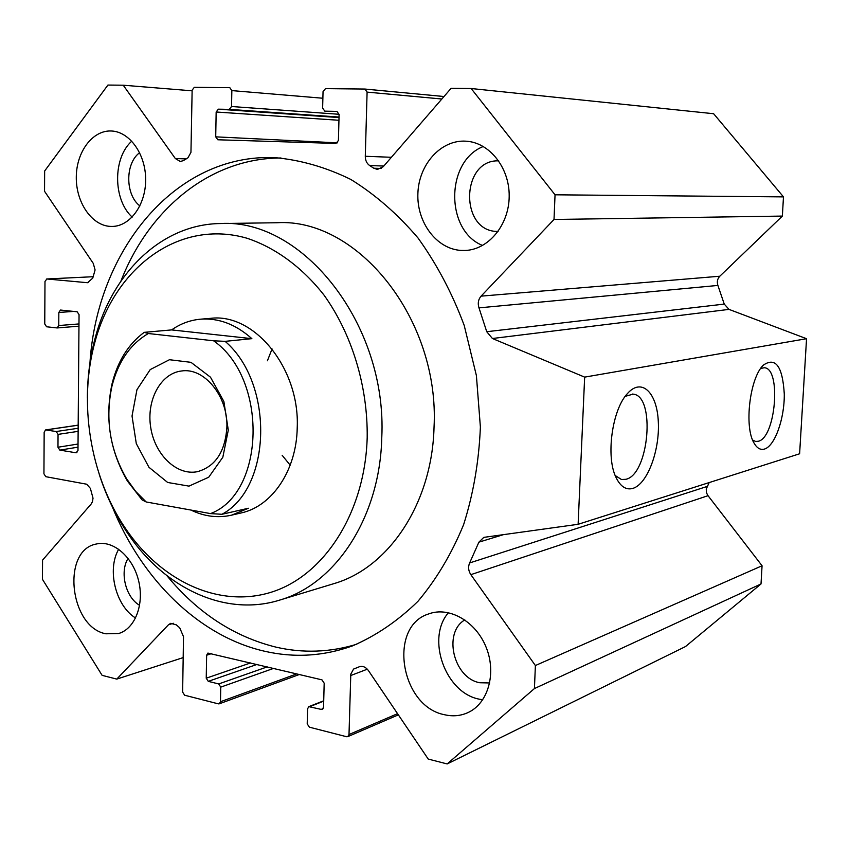 <?xml version="1.0" encoding="UTF-8"?>
<svg xmlns="http://www.w3.org/2000/svg" width="849" height="849" viewBox="0 0 849 849"><rect width="100%" height="100%" fill="white"/><g stroke="black" fill="none" stroke-linecap="round" stroke-linejoin="round"><path stroke-width="1.27" d="M356.835 644.211C330.134 652.372 303.284 653.369 276.265 647.203C234.027 636.771 197.573 612.925 166.892 575.664M120.898 281.157C148.84 209.109 210.191 158.031 280.998 157.988M89.92 363.298C96.924 250.497 175.159 153.34 274.917 157.649C300.514 159.941 325.825 167.2 350.828 179.447C375.194 194.517 397.597 214.033 418.026 238.007C436.864 264.209 452.262 293.351 464.212 325.443L476.395 375.576L480.385 427.036C478.974 461.272 473.392 493.789 463.628 524.608C451.657 553.792 436.428 579.368 417.952 601.315C398.001 620.799 376.213 635.646 352.59 645.856C323.533 656.277 294.147 658.06 264.442 651.204C198.889 636.209 141.539 579.294 112.355 506.885M332.543 584.048L334.4 583.486C388.938 567.493 432.067 503.425 434.03 427.418C439.909 319.33 357.525 217.662 276.997 222.735L220.507 223.542C302.605 218.204 387.452 324.583 381.774 437.575C380.002 516.999 336.013 583.603 280.382 599.882C224.974 617.616 163.188 587.699 126.49 531.527C115.018 514.176 105.955 495.158 99.291 474.485M290.188 465.178L282.176 455.319M267.424 360.772L272.051 348.939M210.414 318.364C254.18 312.581 299.899 368.307 297.224 427.663C296.588 470.229 272.264 506.184 241.371 512.902L231.65 515.141C217.928 518.24 204.354 516.542 190.919 510.058M367.192 437.553C365.017 512.902 324.106 575.686 271.436 592.156C218.649 608.733 160.217 580.758 124.739 527.325C89.835 475.26 78.129 401.694 95.141 341.277C115.379 266.713 179.765 218.702 247.027 238.251C275.384 247.664 302.117 267.202 324.042 295.134C351.974 334.166 367.861 386.253 367.192 437.553M87.362 398.139C87.394 376.892 90.111 356.453 95.513 336.798C112.949 271.913 162.361 224.094 220.507 223.542M132.179 217.1C112.991 199.844 112.673 157.978 131.786 141.146M109.988 226.386C91.416 225.24 75.826 202.03 76.293 176.815C76.474 151.589 92.753 129.939 111.484 131.001C129.632 131.68 145.678 154.136 145.657 179.436C145.879 204.736 130.141 226.375 112.132 226.439L109.988 226.386M139.639 152.693C124.994 163.326 125.196 194.888 139.894 205.914M482.572 245.478C445.173 230.557 445.438 161.214 483.325 146.484M460.837 250.413C436.354 248.874 416.53 222.056 417.899 193.169C418.897 164.26 441.034 139.629 465.761 141.167C489.311 142.261 509.602 167.624 509.188 196.278C509.082 224.932 488.504 249.702 465.114 250.466L460.837 250.413M498.703 160.864C461.092 159.219 459.447 230.843 496.845 231.437L498.098 231.48M482.731 699.809L479.207 699.162C445.141 692.784 425.986 638.246 448.463 612.67M444.505 714.72C400.378 706.442 387.802 626.445 428.66 613.933C449.068 606.186 475.748 621.256 486.106 647.214C496.729 673.055 488.207 703.333 468.117 712.523C460.71 715.93 452.835 716.662 444.505 714.72M464.827 619.897C442.732 632.664 453.546 678.202 479.823 682.745L489.714 682.967M135.607 618.019C115.613 605.868 106.741 569.562 118.711 549.218M105.881 633.8C69.501 627.241 61.255 550.078 96.393 544.007C112.991 539.879 132.688 556.604 138.514 580.387C144.563 604.106 135.14 628.78 118.616 633.524L105.881 633.8M128.093 558.377C119.433 572.024 125.673 597.505 139.629 605.316M632.792 488.419C626.031 490.234 620.439 486.573 616.024 477.446C605.624 456.773 612.118 409.473 627.507 393.501C641.664 377.359 657.073 392.546 658.304 421.688C659.917 450.564 647.288 484.28 632.792 488.419M615.207 475.525L621.479 479.515L625.883 479.303C649.029 474.549 655.81 395.783 633.142 394.138L625.246 396.324M764.418 449.079C760.502 450.172 757.106 448.261 754.209 443.337C743.851 427.323 749.784 377.381 763.516 365.017C775.678 356.813 782.608 366.481 784.285 394.042C784.572 418.769 774.861 446.118 764.418 449.079M752.649 440.079L755.599 441.448L758.242 441.278C775.71 437.925 781.558 368.392 764.355 367.744L760.757 368.392M578.116 524.3L483.792 537.375L478.9 542.161L469.646 562.94C467.948 566.867 468.351 570.772 470.845 574.656L535.39 665.531L534.424 688.571L447.168 763.941L428.225 759.07L368.413 670.551C365.802 667.049 362.81 665.765 359.456 666.709L353.545 669.086L350.796 674.127L349.003 734.534L347.793 736.635L346.604 736.72L309.386 727.179L307.211 723.868L307.593 708.777L308.824 706.644L321.209 709.393L322.312 709.318L323.554 707.185L324.18 683.18L321.973 679.858L207.909 653.083L206.636 655.216L206.233 678.192L208.27 681.354L218.702 683.944L220.751 687.128L220.475 701.73L219.275 703.81L218.331 703.853L184.626 695.214L182.631 692.084L183.511 636.676L179.712 627.804L176.274 624.843L170.713 623.336L168.495 624.737L116.769 679.104L102.113 675.348L42.45 579.315L42.556 560.138L91.108 504.073L92.414 501.812L93.029 498.204L90.376 488.377L86.694 484.217L45.761 476.682L43.936 473.816L44.159 432.183L45.623 429.912L56.204 431.525L58.05 434.391L57.965 447.232L59.812 450.108L76.07 452.793L77.981 450.522L79.053 314.629L77.163 311.785L60.491 310.044L58.836 312.464L58.751 325.538L57.127 327.947L46.599 326.78L44.753 323.968L44.986 281.422L46.865 278.981L87.553 282.717L92.753 278.122L95.088 269.94L93.252 263.36L44.541 191.28L44.647 170.999L107.919 85.059L123.254 85.208L175.329 158.54L180.285 161.48L183.342 160.641L187.99 157.755L190.951 152.353L192.139 90.143L194.315 87.32L229.824 87.68L231.841 90.599L231.544 106.518L229.294 109.372L218.373 109.171L216.155 112.004L215.72 136.848L217.811 139.777L335.949 143.439L338.411 140.51L339.101 114.445L336.894 111.389L324.817 111.155L322.631 108.12L323.044 91.618L325.485 88.636L364.911 89.049L367.097 92.117L365.293 156.269C365.314 160.429 366.789 163.539 369.708 165.576L373.804 168.229L377.455 169.418L383.26 166.68L451.095 88.328L471.153 88.519L555.044 194.803L554.015 219.477L481.086 296.142C478.274 299.453 477.573 303.358 478.985 307.869L486.742 331.715L492.431 338.507L584.653 377.126L578.116 524.3L799.609 453.78L806.55 338.709L584.653 377.126M447.168 763.941L685.514 646.545L761.012 583.963L762.062 565.763L707.599 495.126L706.442 492.526L706.251 489.035L709.18 482.572M762.062 565.763L535.39 665.531M761.012 583.963L534.424 688.571M183.172 657.604L116.769 679.104M192.129 90.822L123.254 85.208M806.55 338.709L729.015 309.386L724.25 304.091L717.904 285.434C716.736 281.91 717.384 278.843 719.814 276.222L782.364 216.081L783.478 196.883L713.627 113.724L471.153 88.519M783.478 196.883L555.044 194.803M782.364 216.081L554.015 219.477M171.625 329.911C180.444 323.724 190.059 320.147 200.47 319.192C218.681 317.834 235.81 324.329 251.866 338.655L171.625 329.911L144.192 332.352C128.337 344.1 117.608 361.313 111.994 384.013C104.724 418.366 109.871 450.713 127.435 481.065L142.07 499.881L146.166 501.961L210.541 513.603L221.939 514.282L248.417 508.254L231.65 515.141M251.866 338.655L225.123 341.351L213.587 340.789L148.342 333.519L144.192 332.352M221.939 514.282C271.733 488.048 274.344 383.377 225.123 341.351M213.587 340.789C268.104 378.643 265.323 493.067 210.541 513.603M146.166 501.961L135.702 491.433L126.639 478.868C109.903 449.928 104.989 419.077 111.919 386.327C118.085 361.738 130.226 344.142 148.342 333.519M228.296 430.114L222.831 457.24L208.727 477.212L188.987 486.127L167.678 482.476L148.946 467.279L136.296 443.613L132.03 416.031L136.954 389.68L150.231 369.58L169.45 359.721L190.972 362.332L210.467 377.179L223.86 401.428L228.296 430.114M226.885 427.28C228.126 396.324 204.195 367.203 181.421 371.002C160.525 373.433 146.219 400.378 150.729 427.567C154.889 454.82 176.825 475.928 197.446 471.673C215.349 466.61 225.165 451.817 226.885 427.28M503.892 534.509L478.9 542.161M707.1 486.466L469.646 562.94M708.002 495.699L470.845 574.656M367.32 669.182L350.658 675.56M397.544 713.68L349.003 734.534M323.713 701.136L309.906 706.58M323.14 708.618L321.209 709.393M211.369 653.666L206.636 655.216M250.54 662.942L206.233 678.192M256.95 664.459L208.27 681.354M267.212 666.889L218.702 683.944M273.58 668.396L220.751 687.128M296.768 673.894L220.475 701.73M173.387 623.283L168.495 624.737M78.182 425.2L46.016 429.923M78.161 428.257L56.204 431.525M78.129 431.356L58.05 434.391M78.034 444.038L57.965 447.232M78.002 447.168L59.812 450.108M76.93 452.655L76.07 452.793M73.661 311.413L58.836 312.464M78.978 323.936L58.751 325.538M46.674 278.981L93.263 276.71L46.865 278.981M88.211 282.632L86.874 282.706M186.26 158.901L175.329 158.54M322.885 98.24L231.841 90.599M339.101 114.286L231.544 106.518M339.027 117.056L229.294 109.372M339.016 117.555L218.373 109.171M338.942 120.271L216.155 112.004M337.446 142.844L215.72 136.848M364.911 89.049L444.006 96.521L365.07 89.071M441.862 99.004L367.097 92.117M391.389 157.288L365.293 156.269M383.822 166.033L369.708 165.576M381.148 168.452L373.804 168.229M719.814 276.222L481.086 296.142M717.904 285.434L478.985 307.869M724.25 304.091L486.742 331.715M729.015 309.386L492.431 338.507M124.739 527.325L126.49 531.527M95.141 341.277L95.513 336.798M280.382 599.882L334.4 583.486M428.66 613.933L429.339 613.7M632.431 394.063L633.142 394.138M398.351 714.858L347.793 736.635M323.724 700.775L308.824 706.644M299.326 674.499L219.275 703.81M78.182 425.137L45.623 429.912M78.968 326.175L57.127 327.947M210.775 318.333L200.47 319.192M126.639 478.868L127.435 481.065M111.919 386.327L111.994 384.013"/></g></svg>
